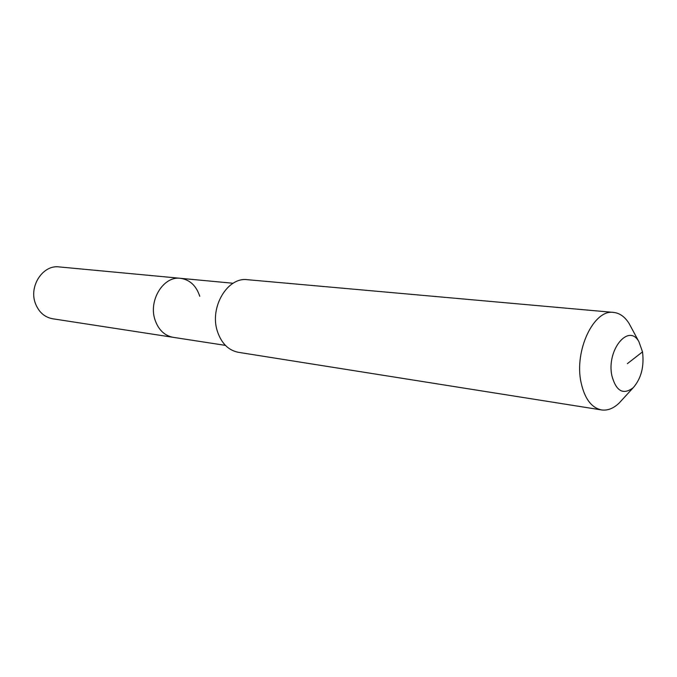 <?xml version="1.0" encoding="UTF-8"?>
<svg xmlns="http://www.w3.org/2000/svg" width="677" height="677" viewBox="0 0 677 677"><rect width="100%" height="100%" fill="white"/><g stroke="black" fill="none" stroke-linecap="round" stroke-linejoin="round"><path stroke-width="1.02" d="M225.407 345.372L52.637 318.765C44.454 317.208 38.691 312.038 35.339 303.262C28.756 286.092 43.006 264.597 59.06 266.907L180.429 278.306C189.814 279.694 196.254 285.686 199.766 296.289M173.126 337.324C164.511 335.657 158.477 329.843 155.025 319.899C148.229 300.419 163.546 275.793 180.429 278.306C163.546 275.793 148.229 300.419 155.025 319.899C158.477 329.843 164.511 335.657 173.126 337.324M622.011 399.929L619.269 402.933C613.557 408.443 607.65 410.77 601.523 409.932L238.406 352.319C228.344 350.314 221.311 343.239 217.309 331.078C209.405 307.163 227.599 276.758 247.401 279.694L613.599 312.419C619.743 313.096 624.913 316.802 629.102 323.53L631.032 327.109M601.523 409.932C591.461 407.808 584.649 398.668 581.069 382.522C573.994 350.669 593.856 308.991 613.599 312.419M642.524 351.862C644.301 366.536 641.221 378.468 633.274 387.642C623.289 395.283 616.146 391.306 611.873 375.71C606.304 350.001 628.764 322.701 638.953 341.783L642.524 351.862L627.401 363.634M633.274 387.642L619.269 402.933M638.953 341.783L629.102 323.53M233.1 283.257L180.429 278.306"/></g></svg>
